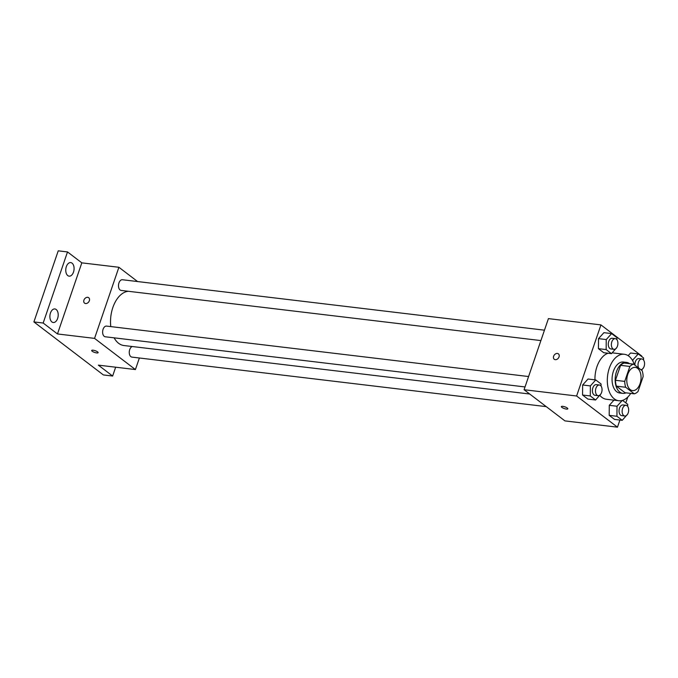 <?xml version="1.0" encoding="UTF-8"?>
<svg xmlns="http://www.w3.org/2000/svg" width="678" height="678" viewBox="0 0 678 678"><rect width="100%" height="100%" fill="white"/><g stroke="black" fill="none" stroke-linecap="round" stroke-linejoin="round"><path stroke-width="1.02" d="M640.057 383.663A11.696 7.051 -83.2 0 1 632.54 390.604A11.696 7.051 -83.2 0 1 626.93 378.154A11.696 7.051 -83.2 0 1 635.32 367.374A11.696 7.051 -83.2 0 1 640.057 383.663M642.185 370.713L633.583 364.154A15.094 9.094 -83.2 0 0 629.854 366.442L624.726 381.4A15.094 9.094 -83.2 0 0 625.675 387.257L634.277 393.825A15.094 9.094 -83.2 0 0 638.006 391.537L643.134 376.57A15.094 9.094 -83.2 0 0 642.185 370.713M625.675 387.257L616.404 386.155L625.006 392.715L634.277 393.825M616.404 386.155A15.094 9.094 -83.2 0 1 615.455 380.299L624.726 381.4M633.583 364.154L624.311 363.044A15.094 9.094 -83.2 0 0 620.582 365.332L615.455 380.299M629.54 363.671A15.594 9.399 96.8 0 0 626.506 362.391A15.594 9.399 96.8 0 0 615.777 374.154A15.594 9.399 96.8 0 0 619.794 392.096A15.594 9.399 96.8 0 0 622.811 393.367A15.594 9.399 96.8 0 0 626.057 392.842M622.811 393.367L619.717 392.994A15.594 9.399 -83.2 0 1 616.7 391.731A15.594 9.399 -83.2 0 1 612.692 373.781A15.594 9.399 -83.2 0 1 623.421 362.027L626.506 362.391M620.582 365.332L629.854 366.442M630.718 393.401A23.399 14.094 -83.2 0 1 618.794 400.74A23.399 14.094 -83.2 0 1 607.573 375.841A23.399 14.094 -83.2 0 1 624.345 354.28A23.399 14.094 -83.2 0 1 634.388 364.764M618.794 400.74L606.429 399.266A23.399 14.094 -83.2 0 1 599.81 395.325M594.953 379.849A23.399 14.094 -83.2 0 1 608.056 353.23M601.055 386.062L601.072 383.994L595.759 379.943L588.038 379.019L582.648 384.994L582.563 395.02L587.868 399.071L595.589 399.995L600.988 393.808M616.921 339.703L616.938 337.644L611.632 333.593L603.903 332.669L598.513 338.636L598.428 348.661L603.742 352.713L611.463 353.636L616.861 347.45M641.659 356.509L641.812 356.077L600.945 324.898L576.605 395.994L617.472 427.174L619.912 420.046M625.794 402.859L627.777 397.071M622.235 400.461L617.014 406.249L609.285 405.325L613.946 400.164L609.285 405.325L609.2 415.351L614.514 419.402L622.235 420.326L627.633 414.139M630.548 353.001L628.142 355.67L630.548 353.001L638.278 353.924L632.879 359.891L632.871 361.12M600.945 324.898L548.417 318.618L524.077 389.714L564.935 420.894L617.472 427.174M524.077 389.714L576.605 395.994M566.376 409.071A3.415 0.915 18.9 0 1 562.926 408.003A3.415 0.915 18.9 0 1 561.367 406.597A3.415 0.915 18.9 0 1 564.884 406.842A3.415 0.915 18.9 0 1 567.817 408.809A3.415 0.915 18.9 0 1 566.376 409.071M559.036 356.891A3.415 2.568 127.3 0 1 554.265 359.281A3.415 2.568 127.3 0 1 554.29 355.009A3.415 2.568 127.3 0 1 558.401 353.848A3.415 2.568 127.3 0 1 559.036 356.891M554.265 359.281A3.415 2.568 127.3 0 1 554.29 355.009A3.415 2.568 127.3 0 1 558.401 353.857M567.817 408.809A3.415 0.915 18.9 0 1 566.384 409.063A3.415 0.915 18.9 0 1 562.935 408.003A3.415 0.915 18.9 0 1 561.367 406.597M529.721 394.02L123.913 345.526A27.298 16.441 -83.2 0 1 114.124 337.839M110.785 326.593A27.298 16.441 -83.2 0 1 128.362 291.286M525.026 386.943L105.26 336.78A5.382 3.246 -83.2 0 1 102.683 331.05A5.382 3.246 -83.2 0 1 106.539 326.093L528.586 376.536M546.239 406.631L131.905 357.103A5.382 3.246 -83.2 0 1 129.261 352.128A5.382 3.246 -83.2 0 1 132.269 346.517M540.891 340.585L121.133 290.421A5.382 3.246 -83.2 0 1 118.548 284.692A5.382 3.246 -83.2 0 1 122.404 279.734L544.459 330.178M137.592 281.548L118.896 267.276L94.556 338.381L135.414 369.561L139.371 358.001M118.896 267.276L81.818 262.852L67.512 251.936L58.24 250.826L33.9 321.923L43.172 323.033L57.469 333.949L94.556 338.381M33.9 321.923L103.37 374.934L112.633 376.044L115.667 367.196M135.414 369.561L98.335 365.128L112.633 376.044M98.124 352.67A3.415 0.915 18.9 0 1 96.691 352.933A3.415 0.915 18.9 0 1 93.233 351.865A3.415 0.915 18.9 0 1 91.674 350.467A3.415 0.915 18.9 0 1 95.191 350.704A3.415 0.915 18.9 0 1 98.124 352.67A3.415 0.915 18.9 0 1 96.683 352.933A3.415 0.915 18.9 0 1 93.242 351.865A3.415 0.915 18.9 0 1 91.674 350.458M81.818 262.852L57.469 333.949M89.343 300.752A3.415 2.568 127.3 0 1 84.572 303.142A3.415 2.568 127.3 0 1 84.597 298.871A3.415 2.568 127.3 0 1 88.708 297.718A3.415 2.568 127.3 0 1 89.343 300.752M84.572 303.142A3.415 2.568 127.3 0 1 84.597 298.871A3.415 2.568 127.3 0 1 88.708 297.718M56.181 309.499A6.831 4.119 -83.2 0 1 57.935 317.363A6.831 4.119 -83.2 0 1 53.231 322.508A6.831 4.119 -83.2 0 1 49.96 315.236A6.831 4.119 -83.2 0 1 54.859 308.948A6.831 4.119 -83.2 0 1 56.181 309.499M72.046 263.149A6.831 4.119 -83.2 0 1 73.809 271.005A6.831 4.119 -83.2 0 1 69.105 276.158A6.831 4.119 -83.2 0 1 65.834 268.886A6.831 4.119 -83.2 0 1 70.724 262.589A6.831 4.119 -83.2 0 1 72.046 263.149M67.512 251.936L43.172 323.033M641.507 370.196L643.498 367.781M643.566 360.035L643.583 357.967L638.278 353.924M634.93 365.179A5.382 3.246 -83.2 0 1 638.829 358.603L641.922 358.967A5.382 3.246 -83.2 0 1 644.1 366.467A5.382 3.246 -83.2 0 1 640.812 369.671M632.108 359.798L632.879 359.891M638.651 368.018A5.382 3.246 -83.2 0 1 638.506 362.035A5.382 3.246 -83.2 0 1 641.922 358.967M611.632 333.593L606.242 339.559L606.157 349.585L611.463 353.636M613.997 349.323L610.912 348.958A5.382 3.246 -83.2 0 1 608.327 343.229A5.382 3.246 -83.2 0 1 612.183 338.271L615.277 338.644A5.382 3.246 -83.2 0 1 617.455 346.136A5.382 3.246 -83.2 0 1 613.997 349.323A5.382 3.246 -83.2 0 1 611.42 343.602A5.382 3.246 -83.2 0 1 615.277 338.644M603.903 332.669L598.513 338.636L606.242 339.559M598.513 338.636L598.428 348.661L606.157 349.585M598.428 348.661L603.742 352.713M617.014 406.249L616.929 416.275L622.235 420.326M627.692 406.393L627.709 404.325L622.531 400.376M624.769 416.012L621.684 415.639A5.382 3.246 -83.2 0 1 619.099 409.919A5.382 3.246 -83.2 0 1 622.955 404.961L626.048 405.325A5.382 3.246 -83.2 0 1 628.226 412.817A5.382 3.246 -83.2 0 1 624.769 416.012A5.382 3.246 -83.2 0 1 622.192 410.283A5.382 3.246 -83.2 0 1 626.048 405.325M609.285 405.325L609.2 415.351L616.929 416.275M609.2 415.351L614.514 419.402M595.759 379.943L590.369 385.918L590.284 395.944L595.589 399.995M598.132 395.681L595.038 395.316A5.382 3.246 -83.2 0 1 592.462 389.587A5.382 3.246 -83.2 0 1 596.318 384.629L599.403 384.994A5.382 3.246 -83.2 0 1 601.589 392.494A5.382 3.246 -83.2 0 1 598.132 395.681A5.382 3.246 -83.2 0 1 595.547 389.952A5.382 3.246 -83.2 0 1 599.403 384.994M588.038 379.019L582.648 384.994L590.369 385.918M582.648 384.994L582.563 395.02L590.284 395.944M582.563 395.02L587.868 399.071M612.192 352.831L624.345 354.28"/></g></svg>
